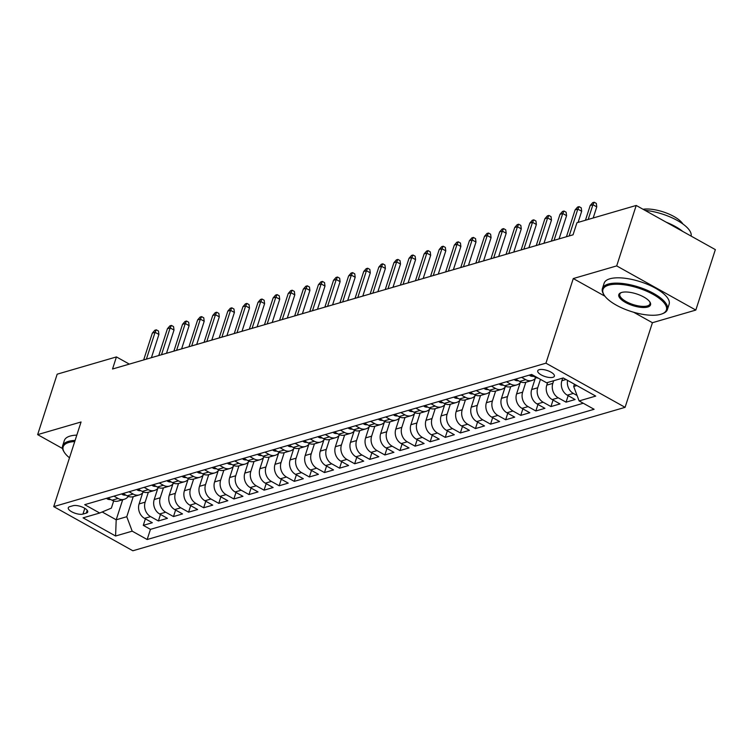 <?xml version="1.0" encoding="UTF-8"?>
<svg xmlns="http://www.w3.org/2000/svg" width="753" height="753" viewBox="0 0 753 753"><rect width="100%" height="100%" fill="white"/><g stroke="black" fill="none" stroke-linecap="round" stroke-linejoin="round"><path stroke-width="1.13" d="M539.214 369.685A8.744 3.21 -162.1 0 0 537.736 370.815A8.744 3.21 -162.1 0 0 543.054 375.803A8.744 3.21 -162.1 0 0 552.9 377.319A8.744 3.21 -162.1 0 0 554.377 376.189A8.744 3.21 -162.1 0 0 549.059 371.201A8.744 3.21 -162.1 0 0 539.214 369.685M633.65 312.241L652.418 322.717L695.828 310.067L715.35 249.619L636.21 205.456L576.949 222.728L573.042 234.814L112.536 369.008L116.433 356.922L57.172 374.185L37.65 434.632L62.537 448.524M652.418 322.717L625.084 407.335L132.857 550.772L53.727 506.609L545.944 363.181L625.084 407.335M142.684 492.857L139.107 503.917A10.928 8.932 73.8 0 0 144.538 518.365L152.341 522.723L143.286 525.359L145.385 518.845M148.341 492.264L145.141 502.157A10.928 8.932 73.8 0 0 150.572 516.605L158.384 520.963L160.493 514.44M158.384 520.963L167.439 518.328L159.636 513.97A10.928 8.932 73.8 0 1 154.205 499.521L157.782 488.452M172.879 484.057L169.303 495.126A10.928 8.932 73.8 0 0 174.734 509.565L182.537 513.923L173.482 516.567L175.59 510.045M187.977 479.652L184.4 490.721A10.928 8.932 73.8 0 0 189.831 505.169L197.644 509.527L188.579 512.162L190.688 505.64M203.075 475.256L199.498 486.325A10.928 8.932 73.8 0 0 204.929 500.764L212.741 505.122L203.677 507.767L205.785 501.244M218.172 470.851L214.596 481.92A10.928 8.932 73.8 0 0 220.027 496.368L227.839 500.726L218.775 503.362L220.883 496.848M233.27 466.455L229.693 477.524A10.928 8.932 73.8 0 0 235.134 491.973L242.937 496.321L233.872 498.966L235.981 492.443M248.368 462.05L244.8 473.119A10.928 8.932 73.8 0 0 250.231 487.567L258.034 491.925L248.979 494.561L251.078 488.048M263.475 457.655L259.898 468.724A10.928 8.932 73.8 0 0 265.329 483.172L273.132 487.53L264.077 490.165L266.176 483.642M278.572 453.259L274.996 464.328A10.928 8.932 73.8 0 0 280.427 478.767L288.23 483.125L279.175 485.77L281.283 479.247M293.67 448.854L290.093 459.923A10.928 8.932 73.8 0 0 295.524 474.371L303.327 478.729L294.272 481.365L296.381 474.842M308.768 444.458L305.191 455.527A10.928 8.932 73.8 0 0 310.622 469.966L318.434 474.324L309.37 476.969L311.478 470.446M323.865 440.053L320.289 451.122A10.928 8.932 73.8 0 0 325.72 465.57L333.532 469.928L324.468 472.564L326.576 466.051M338.963 435.658L335.386 446.727A10.928 8.932 73.8 0 0 340.817 461.175L348.63 465.523L339.565 468.168L341.674 461.645M354.061 431.253L350.484 442.322A10.928 8.932 73.8 0 0 355.924 456.77L363.727 461.128L354.663 463.763L356.771 457.25M369.158 426.857L365.591 437.926A10.928 8.932 73.8 0 0 371.022 452.374L378.825 456.723L369.77 459.368L371.869 452.845M384.265 422.461L380.689 433.53A10.928 8.932 73.8 0 0 386.12 447.969L393.923 452.327L384.868 454.972L386.967 448.449M399.363 418.056L395.786 429.125A10.928 8.932 73.8 0 0 401.217 443.573L409.02 447.931L399.965 450.567L402.074 444.044M414.461 413.661L410.884 424.73A10.928 8.932 73.8 0 0 416.315 439.168L424.118 443.526L415.063 446.171L417.171 439.648M429.558 409.256L425.982 420.325A10.928 8.932 73.8 0 0 431.413 434.773L439.225 439.131L430.161 441.766L432.269 435.253M444.656 404.86L441.079 415.929A10.928 8.932 73.8 0 0 446.51 430.377L454.323 434.726L445.258 437.371L447.367 430.848M459.754 400.455L456.177 411.524A10.928 8.932 73.8 0 0 461.608 425.972L469.42 430.33L460.356 432.966L462.464 426.452M474.851 396.059L471.274 407.128A10.928 8.932 73.8 0 0 476.715 421.576L484.518 425.925L475.454 428.57L477.562 422.047M489.949 391.664L486.382 402.733A10.928 8.932 73.8 0 0 491.813 417.171L499.615 421.529L490.561 424.165L492.66 417.651M505.056 387.258L501.479 398.328A10.928 8.932 73.8 0 0 506.91 412.776L514.713 417.134L505.658 419.769L507.757 413.246M520.154 382.863L516.577 393.932A10.928 8.932 73.8 0 0 522.008 408.371L529.811 412.729L520.756 415.374L522.864 408.851M535.251 378.458L531.674 389.527A10.928 8.932 73.8 0 0 537.105 403.975L544.908 408.333L535.854 410.969L537.962 404.455M547.629 382.496L546.772 385.131A10.928 8.932 73.8 0 0 552.203 399.579L560.016 403.928L550.951 406.573L553.06 400.05M562.726 378.1L561.87 380.726A10.928 8.932 73.8 0 0 567.301 395.174L575.113 399.532L566.049 402.168L568.157 395.654M82.962 514.083L86.284 513.113A8.471 3.116 -162.1 0 0 87.715 512.012A8.471 3.116 -162.1 0 0 82.566 507.183A8.471 3.116 -162.1 0 0 73.022 505.715L69.709 506.675A8.471 3.116 -162.1 0 0 68.278 507.776A8.471 3.116 -162.1 0 0 73.427 512.614A8.471 3.116 -162.1 0 0 82.962 514.083L84.825 508.331M122.673 499.747L116.197 519.796L126.768 516.718L132.199 531.166L147.164 539.515L594.098 409.284L579.123 400.935L595.727 396.087L563.225 377.95L546.612 382.788L531.637 374.439L84.713 504.67L99.688 513.019L111.369 508.124L113.684 500.952M132.199 531.166L115.585 536.004L83.075 517.857L99.688 513.019M553.662 380.736L552.815 383.371L546.772 385.131M540.438 379.343L537.717 387.767L531.674 389.527M525.81 382.27L522.62 392.172L516.577 393.932M510.713 386.675L507.513 396.567L501.479 398.328M495.615 391.071L492.415 400.973L486.382 402.733M480.518 395.476L477.317 405.368L471.274 407.128M465.42 399.871L462.22 409.764L456.177 411.524M450.313 404.267L447.122 414.169L441.079 415.929M435.215 408.672L432.024 418.564L425.982 420.325M420.118 413.068L416.927 422.97L410.884 424.73M405.02 417.473L401.82 427.365L395.786 429.125M389.922 421.868L386.722 431.77L380.689 433.53M374.825 426.273L371.624 436.166L365.591 437.926M359.727 430.669L356.527 440.561L350.484 442.322M344.629 435.074L341.429 444.967L335.386 446.727M329.522 439.47L326.331 449.362L320.289 451.122M314.425 443.865L311.234 453.767L305.191 455.527M299.327 448.27L296.136 458.163L290.093 459.923M284.229 452.666L281.029 462.568L274.996 464.328M269.132 457.071L265.931 466.964L259.898 468.724M254.034 461.467L250.834 471.359L244.8 473.119M238.936 465.872L235.736 475.764L229.693 477.524M223.839 470.267L220.638 480.16L214.596 481.92M208.732 474.663L205.541 484.565L199.498 486.325M193.634 479.068L190.443 488.961L184.4 490.721M178.536 483.464L175.345 493.366L169.303 495.126M163.439 487.869L160.238 497.761L154.205 499.521M143.286 525.359L150.449 529.359L583.264 403.241M577.08 395.504L573.344 393.414A10.928 8.932 -106.2 0 1 567.555 380.369M566.049 402.168L558.246 397.819A10.928 8.932 -106.2 0 1 552.815 383.371M550.951 406.573L543.148 402.215A10.928 8.932 -106.2 0 1 537.717 387.767M535.854 410.969L528.051 406.611A10.928 8.932 -106.2 0 1 522.62 392.172M520.756 415.374L512.944 411.016A10.928 8.932 -106.2 0 1 507.513 396.567M505.658 419.769L497.846 415.411A10.928 8.932 -106.2 0 1 492.415 400.973M490.561 424.165L482.748 419.816A10.928 8.932 -106.2 0 1 477.317 405.368M475.454 428.57L467.651 424.212A10.928 8.932 -106.2 0 1 462.22 409.764M460.356 432.966L452.553 428.617A10.928 8.932 -106.2 0 1 447.122 414.169M445.258 437.371L437.455 433.013A10.928 8.932 -106.2 0 1 432.024 418.564M430.161 441.766L422.358 437.408A10.928 8.932 -106.2 0 1 416.927 422.97M415.063 446.171L407.26 441.813A10.928 8.932 -106.2 0 1 401.82 427.365M399.965 450.567L392.153 446.209A10.928 8.932 -106.2 0 1 386.722 431.77M384.868 454.972L377.055 450.614A10.928 8.932 -106.2 0 1 371.624 436.166M369.77 459.368L361.958 455.01A10.928 8.932 -106.2 0 1 356.527 440.561M354.663 463.763L346.86 459.415A10.928 8.932 -106.2 0 1 341.429 444.967M339.565 468.168L331.762 463.81A10.928 8.932 -106.2 0 1 326.331 449.362M324.468 472.564L316.665 468.206A10.928 8.932 -106.2 0 1 311.234 453.767M309.37 476.969L301.567 472.611A10.928 8.932 -106.2 0 1 296.136 458.163M294.272 481.365L286.469 477.007A10.928 8.932 -106.2 0 1 281.029 462.568M279.175 485.77L271.362 481.412A10.928 8.932 -106.2 0 1 265.931 466.964M264.077 490.165L256.265 485.807A10.928 8.932 -106.2 0 1 250.834 471.359M248.979 494.561L241.167 490.212A10.928 8.932 -106.2 0 1 235.736 475.764M233.872 498.966L226.069 494.608A10.928 8.932 -106.2 0 1 220.638 480.16M218.775 503.362L210.972 499.004A10.928 8.932 -106.2 0 1 205.541 484.565M203.677 507.767L195.874 503.409A10.928 8.932 -106.2 0 1 190.443 488.961M188.579 512.162L180.776 507.804A10.928 8.932 -106.2 0 1 175.345 493.366M173.482 516.567L165.679 512.209A10.928 8.932 -106.2 0 1 160.238 497.761M113.929 496.152L118.061 498.467A10.928 8.932 73.8 0 0 124.245 499.286A10.928 8.932 73.8 0 0 128.311 496.387M107.886 497.912L112.028 500.227A10.928 8.932 73.8 0 0 118.212 501.046L124.245 499.286M122.984 493.516L127.125 495.822A10.928 8.932 73.8 0 0 133.309 496.651L139.343 494.89A10.928 8.932 -106.2 0 1 133.168 494.062L129.027 491.756M138.081 489.121L142.223 491.427A10.928 8.932 73.8 0 0 148.407 492.246L154.44 490.485A10.928 8.932 -106.2 0 1 148.266 489.666L144.124 487.36M153.179 484.716L157.321 487.031A10.928 8.932 73.8 0 0 163.505 487.85L169.547 486.09A10.928 8.932 -106.2 0 1 163.363 485.271L159.222 482.955M168.277 480.32L172.418 482.626A10.928 8.932 73.8 0 0 178.602 483.445L184.645 481.685A10.928 8.932 -106.2 0 1 178.461 480.866L174.32 478.56M183.384 475.915L187.516 478.23A10.928 8.932 73.8 0 0 193.7 479.049L199.743 477.289A10.928 8.932 -106.2 0 1 193.559 476.47L189.417 474.155M198.481 471.519L202.623 473.825A10.928 8.932 73.8 0 0 208.797 474.644L214.84 472.884A10.928 8.932 -106.2 0 1 208.656 472.065L204.515 469.759M213.579 467.114L217.721 469.43A10.928 8.932 73.8 0 0 223.895 470.249L229.938 468.488A10.928 8.932 -106.2 0 1 223.754 467.669L219.612 465.354M228.677 462.719L232.818 465.025A10.928 8.932 73.8 0 0 239.002 465.853L245.036 464.093A10.928 8.932 -106.2 0 1 238.861 463.264L234.72 460.958M243.774 458.313L247.916 460.629A10.928 8.932 73.8 0 0 254.1 461.448L260.133 459.688A10.928 8.932 -106.2 0 1 253.959 458.869L249.817 456.563M258.872 453.918L263.013 456.233A10.928 8.932 73.8 0 0 269.197 457.052L275.231 455.292A10.928 8.932 -106.2 0 1 269.056 454.473L264.915 452.158M273.97 449.522L278.111 451.828A10.928 8.932 73.8 0 0 284.295 452.647L290.338 450.887A10.928 8.932 -106.2 0 1 284.154 450.068L280.012 447.762M289.067 445.117L293.209 447.433A10.928 8.932 73.8 0 0 299.393 448.251L305.436 446.491A10.928 8.932 -106.2 0 1 299.252 445.672L295.11 443.357M304.174 440.721L308.306 443.028A10.928 8.932 73.8 0 0 314.49 443.846L320.533 442.086A10.928 8.932 -106.2 0 1 314.349 441.267L310.208 438.961M319.272 436.316L323.414 438.632A10.928 8.932 73.8 0 0 329.588 439.451L335.631 437.691A10.928 8.932 -106.2 0 1 329.447 436.872L325.305 434.556M334.37 431.921L338.511 434.227A10.928 8.932 73.8 0 0 344.686 435.055L350.729 433.295A10.928 8.932 -106.2 0 1 344.545 432.467L340.403 430.161M349.467 427.516L353.609 429.831A10.928 8.932 73.8 0 0 359.793 430.65L365.826 428.89A10.928 8.932 -106.2 0 1 359.652 428.071L355.51 425.756M364.565 423.12L368.706 425.436A10.928 8.932 73.8 0 0 374.89 426.254L380.924 424.494A10.928 8.932 -106.2 0 1 374.749 423.675L370.608 421.36M379.663 418.724L383.804 421.031A10.928 8.932 73.8 0 0 389.988 421.849L396.022 420.089A10.928 8.932 -106.2 0 1 389.847 419.27L385.705 416.964M394.76 414.319L398.902 416.635A10.928 8.932 73.8 0 0 405.086 417.454L411.129 415.694A10.928 8.932 -106.2 0 1 404.945 414.875L400.803 412.559M409.858 409.924L413.999 412.23A10.928 8.932 73.8 0 0 420.183 413.049L426.226 411.289A10.928 8.932 -106.2 0 1 420.042 410.47L415.901 408.164M424.965 405.519L429.097 407.834A10.928 8.932 73.8 0 0 435.281 408.653L441.324 406.893A10.928 8.932 -106.2 0 1 435.14 406.074L430.998 403.759M440.063 401.123L444.204 403.429A10.928 8.932 73.8 0 0 450.379 404.257L456.422 402.497A10.928 8.932 -106.2 0 1 450.238 401.669L446.096 399.363M455.16 396.718L459.302 399.034A10.928 8.932 73.8 0 0 465.476 399.852L471.519 398.092A10.928 8.932 -106.2 0 1 465.335 397.273L461.194 394.958M470.258 392.322L474.399 394.638A10.928 8.932 73.8 0 0 480.583 395.457L486.617 393.697A10.928 8.932 -106.2 0 1 480.442 392.878L476.301 390.562M485.356 387.927L489.497 390.233A10.928 8.932 73.8 0 0 495.681 391.052L501.714 389.292A10.928 8.932 -106.2 0 1 495.54 388.473L491.398 386.167M500.453 383.522L504.595 385.837A10.928 8.932 73.8 0 0 510.779 386.656L516.812 384.896A10.928 8.932 -106.2 0 1 510.638 384.077L506.496 381.762M515.551 379.126L519.692 381.432A10.928 8.932 73.8 0 0 525.876 382.251L531.919 380.491A10.928 8.932 -106.2 0 1 525.735 379.672L521.594 377.366M530.649 374.721L534.79 377.037A10.928 8.932 73.8 0 0 538.244 378.119M133.243 496.669L126.768 516.718M695.828 310.067L616.688 265.903L636.21 205.456M616.688 265.903L573.278 278.554L545.944 363.181M53.727 506.609L81.06 421.981L37.65 434.632M129.328 364.113L116.433 356.922M102.182 511.974L116.197 519.796L115.585 536.004M574.426 384.199L573.692 386.487L576.864 385.564M150.449 529.359L147.164 539.515M143.418 491.982A10.928 8.932 -106.2 0 1 139.343 494.89M158.516 487.586A10.928 8.932 -106.2 0 1 154.44 490.485M173.614 483.181A10.928 8.932 -106.2 0 1 169.547 486.09M188.711 478.786A10.928 8.932 -106.2 0 1 184.645 481.685M203.809 474.39A10.928 8.932 -106.2 0 1 199.743 477.289M218.907 469.985A10.928 8.932 -106.2 0 1 214.84 472.884M234.004 465.589A10.928 8.932 -106.2 0 1 229.938 468.488M249.102 461.184A10.928 8.932 -106.2 0 1 245.036 464.093M264.209 456.789A10.928 8.932 -106.2 0 1 260.133 459.688M279.307 452.384A10.928 8.932 -106.2 0 1 275.231 455.292M294.404 447.988A10.928 8.932 -106.2 0 1 290.338 450.887M309.502 443.592A10.928 8.932 -106.2 0 1 305.436 446.491M324.599 439.187A10.928 8.932 -106.2 0 1 320.533 442.086M339.697 434.792A10.928 8.932 -106.2 0 1 335.631 437.691M354.795 430.387A10.928 8.932 -106.2 0 1 350.729 433.295M369.892 425.991A10.928 8.932 -106.2 0 1 365.826 428.89M384.999 421.586A10.928 8.932 -106.2 0 1 380.924 424.494M400.097 417.19A10.928 8.932 -106.2 0 1 396.022 420.089M415.195 412.795A10.928 8.932 -106.2 0 1 411.129 415.694M430.292 408.39A10.928 8.932 -106.2 0 1 426.226 411.289M445.39 403.994A10.928 8.932 -106.2 0 1 441.324 406.893M460.488 399.589A10.928 8.932 -106.2 0 1 456.422 402.497M475.585 395.193A10.928 8.932 -106.2 0 1 471.519 398.092M490.683 390.788A10.928 8.932 -106.2 0 1 486.617 393.697M505.79 386.393A10.928 8.932 -106.2 0 1 501.714 389.292M520.888 381.997A10.928 8.932 -106.2 0 1 516.812 384.896M535.985 377.592A10.928 8.932 -106.2 0 1 531.919 380.491M579.123 400.935L573.692 386.487M573.278 278.554L604.941 296.221M106.625 498.288L107.208 498.881A7.238 5.92 73.8 0 0 110.7 499.484M151.409 357.684L158.911 334.464L155.062 332.308L146.393 359.143M152.341 333.099L154.817 330.266L156.323 329.823L155.062 332.308L152.341 333.099L143.672 359.934M156.323 329.823L158.469 331.019L158.911 334.464M74.735 441.569A33.33 12.246 -162.1 0 0 68.796 442.482A33.33 12.246 -162.1 0 0 64.269 452.233A33.33 12.246 -162.1 0 0 69.492 457.796M64.269 452.233L63.751 451.386A34.149 12.547 17.9 0 1 62.631 445.814A34.149 12.547 17.9 0 1 68.391 441.399A34.149 12.547 17.9 0 1 75.102 440.439M62.631 445.814L64.353 440.496A34.149 12.547 17.9 0 1 70.114 436.072A34.149 12.547 17.9 0 1 76.815 435.121M608.584 285.189A33.33 12.246 -162.1 0 0 604.057 294.941A33.33 12.246 -162.1 0 0 629.48 310.933A33.33 12.246 -162.1 0 0 660.767 314.312A33.33 12.246 -162.1 0 0 662.329 313.766A33.33 12.246 -162.1 0 0 651.9 293.726A33.33 12.246 -162.1 0 0 608.584 285.189M604.057 294.941L603.539 294.103A34.149 12.547 17.9 0 1 602.409 288.531A34.149 12.547 17.9 0 1 608.179 284.107A34.149 12.547 17.9 0 1 646.639 290.027A34.149 12.547 17.9 0 1 667.412 309.521A34.149 12.547 17.9 0 1 663.242 313.389L662.329 313.766M621.63 292.465A16.67 6.128 17.9 0 1 637.273 294.159A16.67 6.128 17.9 0 1 649.99 302.151A16.67 6.128 17.9 0 1 647.721 307.026A16.67 6.128 17.9 0 1 626.063 302.762A16.67 6.128 17.9 0 1 620.849 292.738A16.67 6.128 17.9 0 1 621.63 292.465M621.338 292.559A15.841 5.826 -162.1 0 0 619.832 294.15A15.841 5.826 -162.1 0 0 629.47 303.195A15.841 5.826 -162.1 0 0 647.316 305.944A15.841 5.826 -162.1 0 0 649.99 303.892A15.841 5.826 -162.1 0 0 649.698 301.718M602.409 288.531L604.132 283.213A34.149 12.547 17.9 0 1 609.892 278.789A34.149 12.547 17.9 0 1 648.352 284.709A34.149 12.547 17.9 0 1 669.125 304.203L667.412 309.521M643.043 209.268A24.585 9.036 17.9 0 1 665.68 212.751A24.585 9.036 17.9 0 1 682.886 223.989M666.226 222.21A34.149 12.547 17.9 0 1 682.764 231.435M644.982 210.351A34.149 12.547 17.9 0 1 691.103 236.084M121.722 493.883L122.306 494.486A7.238 5.92 73.8 0 0 125.798 495.088M166.507 353.279L174.009 330.059L170.159 327.913L161.49 354.738M167.439 328.703L169.914 325.861L171.42 325.418L170.159 327.913L167.439 328.703L158.77 355.529M171.42 325.418L173.567 326.614L174.009 330.059M136.82 489.488L137.404 490.081A7.238 5.92 73.8 0 0 140.896 490.683M181.605 348.884L189.107 325.663L185.257 323.508L176.588 350.343M182.537 324.308L185.012 321.465L186.528 321.023L185.257 323.508L182.537 324.308L173.877 351.133M186.528 321.023L188.664 322.218L189.107 325.663M151.918 485.083L152.501 485.685A7.238 5.92 73.8 0 0 155.993 486.287M196.702 344.479L204.204 321.258L200.354 319.112L191.686 345.938M197.634 319.903L200.11 317.06L201.625 316.618L200.354 319.112L197.634 319.903L188.975 346.738M201.625 316.618L203.762 317.813L204.204 321.258M167.015 480.687L167.608 481.28A7.238 5.92 73.8 0 0 171.091 481.882M211.8 340.083L219.302 316.862L215.452 314.716L206.793 341.542M212.732 315.507L215.207 312.664L216.723 312.222L215.452 314.716L212.732 315.507L204.072 342.333M216.723 312.222L218.859 313.417L219.302 316.862M182.113 476.282L182.706 476.884A7.238 5.92 73.8 0 0 186.189 477.487M226.907 335.678L234.399 312.457L230.55 310.311L221.89 337.146M227.839 311.102L230.314 308.259L231.82 307.826L230.55 310.311L227.839 311.102L219.17 337.937M231.82 307.826L233.957 309.012L234.399 312.457M197.211 471.886L197.804 472.489A7.238 5.92 73.8 0 0 201.296 473.091M242.005 331.282L249.497 308.062L245.647 305.916L236.988 332.741M242.937 306.706L245.412 303.864L246.918 303.421L245.647 305.916L242.937 306.706L234.268 333.532M246.918 303.421L249.055 304.617L249.497 308.062M212.308 467.481L212.901 468.084A7.238 5.92 73.8 0 0 216.393 468.686M257.102 326.877L264.604 303.666L260.754 301.511L252.086 328.346M258.034 302.301L260.51 299.468L262.016 299.026L260.754 301.511L258.034 302.301L249.365 329.136M262.016 299.026L264.152 300.221L264.604 303.666M227.415 463.086L227.999 463.688A7.238 5.92 73.8 0 0 231.491 464.29M272.2 322.482L279.702 299.261L275.852 297.115L267.183 323.941M273.132 297.906L275.607 295.063L277.113 294.621L275.852 297.115L273.132 297.906L264.463 324.731M277.113 294.621L279.259 295.816L279.702 299.261M242.513 458.69L243.097 459.283A7.238 5.92 73.8 0 0 246.589 459.885M287.298 318.086L294.8 294.865L290.95 292.71L282.281 319.545M288.23 293.51L290.705 290.667L292.211 290.225L290.95 292.71L288.23 293.51L279.561 320.336M292.211 290.225L294.357 291.42L294.8 294.865M257.611 454.285L258.194 454.887A7.238 5.92 73.8 0 0 261.686 455.49M302.395 313.681L309.897 290.46L306.047 288.314L297.379 315.14M303.327 289.105L305.803 286.262L307.318 285.82L306.047 288.314L303.327 289.105L294.668 315.94M307.318 285.82L309.455 287.015L309.897 290.46M272.708 449.889L273.292 450.482A7.238 5.92 73.8 0 0 276.784 451.085M317.493 309.285L324.995 286.065L321.145 283.919L312.476 310.744M318.425 284.709L320.9 281.867L322.416 281.424L321.145 283.919L318.425 284.709L309.765 311.535M322.416 281.424L324.552 282.62L324.995 286.065M287.806 445.484L288.399 446.087A7.238 5.92 73.8 0 0 291.882 446.689M332.591 304.88L340.092 281.66L336.243 279.514L327.583 306.349M333.523 280.304L335.998 277.462L337.513 277.029L336.243 279.514L333.523 280.304L324.863 307.139M337.513 277.029L339.65 278.215L340.092 281.66M302.904 441.089L303.497 441.691A7.238 5.92 73.8 0 0 306.979 442.293M347.698 300.485L355.19 277.264L351.34 275.118L342.681 301.944M348.63 275.909L351.105 273.066L352.611 272.624L351.34 275.118L348.63 275.909L339.961 302.734M352.611 272.624L354.748 273.819L355.19 277.264M318.001 436.684L318.594 437.286A7.238 5.92 73.8 0 0 322.086 437.888M362.795 296.08L370.288 272.868L366.438 270.713L357.779 297.548M363.727 271.504L366.203 268.661L367.709 268.228L366.438 270.713L363.727 271.504L355.058 298.339M367.709 268.228L369.845 269.423L370.288 272.868M333.099 432.288L333.692 432.89A7.238 5.92 73.8 0 0 337.184 433.493M377.893 291.684L385.395 268.463L381.545 266.317L372.876 293.143M378.825 267.108L381.3 264.265L382.806 263.823L381.545 266.317L378.825 267.108L370.156 293.934M382.806 263.823L384.943 265.018L385.395 268.463M348.206 427.892L348.79 428.485A7.238 5.92 73.8 0 0 352.282 429.088M392.991 287.288L400.492 264.068L396.643 261.912L387.974 288.747M393.923 262.712L396.398 259.87L397.904 259.427L396.643 261.912L393.923 262.712L385.254 289.538M397.904 259.427L400.05 260.623L400.492 264.068M363.304 423.487L363.887 424.09A7.238 5.92 73.8 0 0 367.379 424.692M408.088 282.883L415.59 259.663L411.74 257.517L403.071 284.342M409.02 258.307L411.496 255.465L413.002 255.022L411.74 257.517L409.02 258.307L400.351 285.142M413.002 255.022L415.148 256.218L415.59 259.663M378.401 419.092L378.985 419.685A7.238 5.92 73.8 0 0 382.477 420.287M423.186 278.488L430.688 255.267L426.838 253.121L418.169 279.947M424.118 253.912L426.593 251.069L428.109 250.627L426.838 253.121L424.118 253.912L415.458 280.737M428.109 250.627L430.245 251.822L430.688 255.267M393.499 414.687L394.083 415.289A7.238 5.92 73.8 0 0 397.575 415.891M438.284 274.083L445.785 250.862L441.936 248.716L433.267 275.551M439.215 249.507L441.691 246.664L443.206 246.231L441.936 248.716L439.215 249.507L430.556 276.342M443.206 246.231L445.343 247.417L445.785 250.862M408.597 410.291L409.19 410.893A7.238 5.92 73.8 0 0 412.672 411.496M453.381 269.687L460.883 246.466L457.033 244.32L448.374 271.146M454.313 245.111L456.789 242.268L458.304 241.826L457.033 244.32L454.313 245.111L445.654 271.937M458.304 241.826L460.441 243.021L460.883 246.466M423.694 405.886L424.287 406.488A7.238 5.92 73.8 0 0 427.77 407.091M468.488 265.282L475.981 242.061L472.131 239.915L463.471 266.75M469.42 240.706L471.896 237.863L473.402 237.43L472.131 239.915L469.42 240.706L460.751 267.541M473.402 237.43L475.538 238.626L475.981 242.061M438.792 401.49L439.385 402.093A7.238 5.92 73.8 0 0 442.877 402.695M483.586 260.886L491.078 237.666L487.229 235.52L478.569 262.345M484.518 236.31L486.993 233.468L488.499 233.025L487.229 235.52L484.518 236.31L475.849 263.136M488.499 233.025L490.636 234.221L491.078 237.666M453.89 397.095L454.483 397.688A7.238 5.92 73.8 0 0 457.975 398.29M498.684 256.491L506.185 233.27L502.336 231.115L493.667 257.95M499.615 231.915L502.091 229.072L503.597 228.63L502.336 231.115L499.615 231.915L490.947 258.74M503.597 228.63L505.734 229.825L506.185 233.27M468.997 392.69L469.58 393.292A7.238 5.92 73.8 0 0 473.072 393.894M513.781 252.086L521.283 228.865L517.433 226.719L508.764 253.545M514.713 227.51L517.189 224.667L518.695 224.225L517.433 226.719L514.713 227.51L506.044 254.345M518.695 224.225L520.841 225.42L521.283 228.865M484.094 388.294L484.678 388.887A7.238 5.92 73.8 0 0 488.17 389.489M528.879 247.69L536.381 224.469L532.531 222.323L523.862 249.149M529.811 223.114L532.286 220.271L533.792 219.829L532.531 222.323L529.811 223.114L521.142 249.94M533.792 219.829L535.938 221.024L536.381 224.469M499.192 383.889L499.776 384.491A7.238 5.92 73.8 0 0 503.268 385.094M543.977 243.285L551.478 220.064L547.629 217.918L538.96 244.753M544.908 218.709L547.384 215.866L548.899 215.433L547.629 217.918L544.908 218.709L536.249 245.544M548.899 215.433L551.036 216.619L551.478 220.064M514.29 379.493L514.873 380.096A7.238 5.92 73.8 0 0 518.365 380.689M559.074 238.889L566.576 215.669L562.726 213.523L554.057 240.348M560.006 214.313L562.482 211.471L563.997 211.028L562.726 213.523L560.006 214.313L551.347 241.139M563.997 211.028L566.134 212.224L566.576 215.669M529.387 375.088L529.98 375.691A7.238 5.92 73.8 0 0 533.463 376.293M578.078 222.399L581.674 211.264L577.824 209.118L569.164 235.953M575.104 209.908L577.579 207.066L579.095 206.633L577.824 209.118L575.104 209.908L566.444 236.743M579.095 206.633L581.231 207.828L581.674 211.264M593.176 218.003L596.771 206.868L592.922 204.722L588.168 219.462M590.211 205.513L592.686 202.67L594.192 202.228L592.922 204.722L590.211 205.513L585.448 220.252M594.192 202.228L596.329 203.423L596.771 206.868M566.03 379.521L561.87 380.726M145.141 502.157L139.107 503.917M150.572 516.605L144.538 518.365M573.344 393.414L567.301 395.174M558.246 397.819L552.203 399.579M543.148 402.215L537.105 403.975M528.051 406.611L522.008 408.371M512.944 411.016L506.91 412.776M497.846 415.411L491.813 417.171M482.748 419.816L476.715 421.576M467.651 424.212L461.608 425.972M452.553 428.617L446.51 430.377M437.455 433.013L431.413 434.773M422.358 437.408L416.315 439.168M407.26 441.813L401.217 443.573M392.153 446.209L386.12 447.969M377.055 450.614L371.022 452.374M361.958 455.01L355.924 456.77M346.86 459.415L340.817 461.175M331.762 463.81L325.72 465.57M316.665 468.206L310.622 469.966M301.567 472.611L295.524 474.371M286.469 477.007L280.427 478.767M271.362 481.412L265.329 483.172M256.265 485.807L250.231 487.567M241.167 490.212L235.134 491.973M226.069 494.608L220.027 496.368M210.972 499.004L204.929 500.764M195.874 503.409L189.831 505.169M180.776 507.804L174.734 509.565M165.679 512.209L159.636 513.97M118.061 498.467L112.028 500.227M133.168 494.062L127.125 495.822M148.266 489.666L142.223 491.427M163.363 485.271L157.321 487.031M178.461 480.866L172.418 482.626M193.559 476.47L187.516 478.23M208.656 472.065L202.623 473.825M223.754 467.669L217.721 469.43M238.861 463.264L232.818 465.025M253.959 458.869L247.916 460.629M269.056 454.473L263.013 456.233M284.154 450.068L278.111 451.828M299.252 445.672L293.209 447.433M314.349 441.267L308.306 443.028M329.447 436.872L323.414 438.632M344.545 432.467L338.511 434.227M359.652 428.071L353.609 429.831M374.749 423.675L368.706 425.436M389.847 419.27L383.804 421.031M404.945 414.875L398.902 416.635M420.042 410.47L413.999 412.23M435.14 406.074L429.097 407.834M450.238 401.669L444.204 403.429M465.335 397.273L459.302 399.034M480.442 392.878L474.399 394.638M495.54 388.473L489.497 390.233M510.638 384.077L504.595 385.837M525.735 379.672L519.692 381.432M535.778 376.745L534.79 377.037M87.197 510.289L86.284 513.113M108.686 498.364L107.142 498.815M123.784 493.959L122.24 494.41M138.881 489.563L137.338 490.015M153.979 485.167L152.435 485.619M169.086 480.762L167.533 481.214M184.184 476.367L182.631 476.818M199.281 471.962L197.728 472.413M214.379 467.566L212.835 468.018M229.477 463.161L227.933 463.613M244.574 458.765L243.031 459.217M259.672 454.37L258.128 454.812M274.77 449.965L273.226 450.416M289.877 445.569L288.324 446.021M304.974 441.164L303.421 441.616M320.072 436.768L318.519 437.22M335.17 432.363L333.626 432.815M350.267 427.968L348.724 428.419M365.365 423.572L363.821 424.014M380.463 419.167L378.919 419.619M395.56 414.771L394.017 415.223M410.667 410.366L409.114 410.818M425.765 405.971L424.212 406.422M440.863 401.565L439.31 402.017M455.96 397.17L454.417 397.622M471.058 392.774L469.514 393.217M486.156 388.369L484.612 388.821M501.253 383.974L499.71 384.425M516.351 379.568L514.807 380.02M531.458 375.173L529.905 375.625"/></g></svg>

